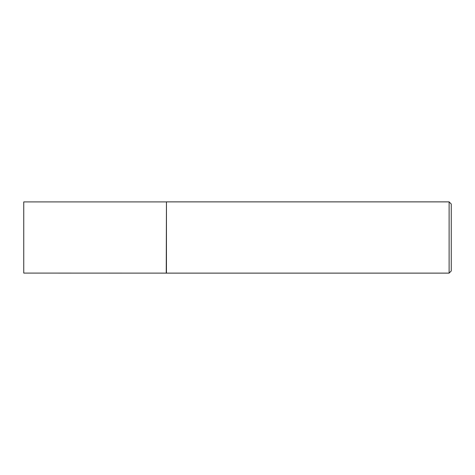 <?xml version="1.0" encoding="UTF-8"?>
<svg xmlns="http://www.w3.org/2000/svg" width="475" height="475" viewBox="0 0 475 475"><rect width="100%" height="100%" fill="white"/><g stroke="black" fill="none" stroke-linecap="round" stroke-linejoin="round"><path stroke-width="0.71" d="M166.25 273.089L166.452 201.875L166.452 273.125L23.75 273.089L23.75 201.911L166.25 201.911M449.113 201.875L451.25 204.013L451.25 270.988L449.113 273.125L449.113 201.875L166.452 201.875M449.113 273.125L166.452 273.125"/></g></svg>
